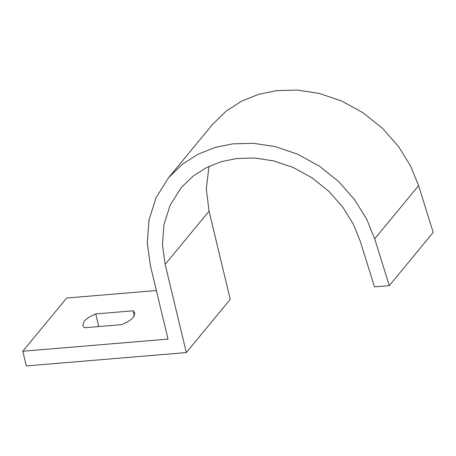 <?xml version="1.0" encoding="UTF-8"?>
<svg xmlns="http://www.w3.org/2000/svg" width="456" height="456" viewBox="0 0 456 456"><rect width="100%" height="100%" fill="white"/><g stroke="black" fill="none" stroke-linecap="round" stroke-linejoin="round"><path stroke-width="0.68" d="M374.701 238.853L389.304 285.633L433.2 232.417L418.597 185.638L374.701 238.853L366.687 219.182L354.62 199.682L338.614 181.568L319.291 166.081L297.717 154.225L275.23 146.598L253.171 143.275L232.64 143.862L215.072 147.453L197.944 154.259L182.138 164.416L168.566 177.737L156.089 197.63L148.97 220.031L147.282 243.225L150.394 265.614L168.036 339.104L22.8 351.24L66.696 298.024L156.374 290.529M186.333 352.568L230.234 299.353L209.059 211.162L165.163 264.377L186.333 352.568L26.328 365.94L22.8 351.24M165.163 264.377L162.456 244.912L163.926 224.745L170.116 205.263L180.964 187.969L192.768 176.381L206.511 167.551L221.405 161.635L236.681 158.511L254.533 157.998L273.72 160.888L293.271 167.517L312.029 177.829L328.833 191.298L342.752 207.047L353.24 224.004L360.212 241.11L374.496 286.87L389.304 285.633M418.597 185.638L410.582 165.961L398.515 146.467L382.51 128.353L363.187 112.86L341.618 101.01L319.132 93.383L297.067 90.06L276.535 90.647L258.974 94.238L241.84 101.044L226.033 111.201L212.467 124.522L168.566 177.737M208.968 166.349L206.294 189.092L209.059 211.162M95.749 313.927L133.163 310.804L134.799 313.033L133.369 317.228C131.146 319.844 127.27 322.312 121.752 324.638L84.337 327.767L82.701 325.538L84.138 321.343C86.361 318.727 90.231 316.259 95.749 313.927L98.781 326.559M134.355 315.757L133.163 310.804"/></g></svg>
